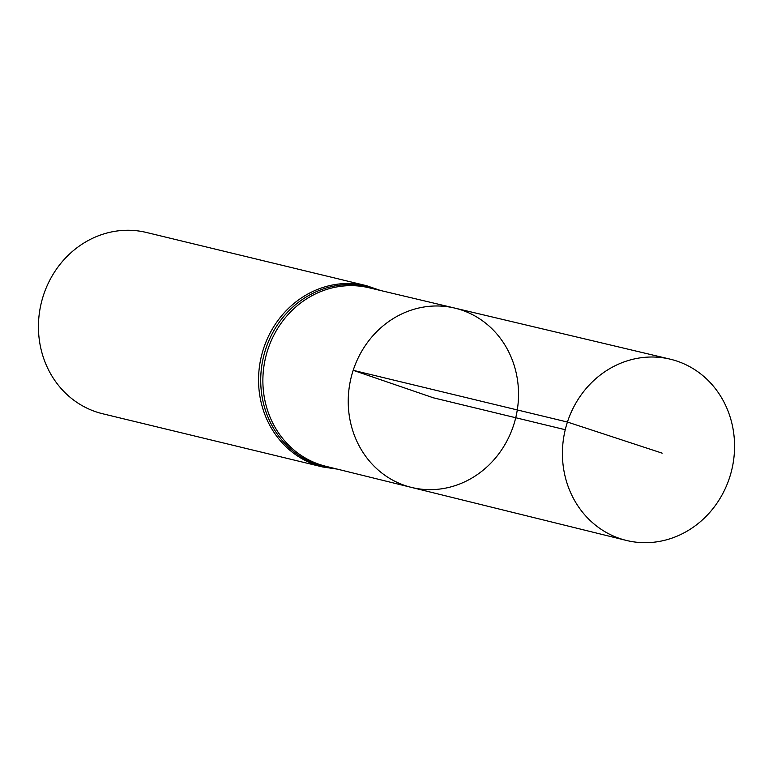 <?xml version="1.0" encoding="UTF-8"?>
<svg xmlns="http://www.w3.org/2000/svg" width="773" height="773" viewBox="0 0 773 773"><rect width="100%" height="100%" fill="white"/><g stroke="black" fill="none" stroke-linecap="round" stroke-linejoin="round"><path stroke-width="1.16" d="M454.727 308.079L368.905 287.74A91.842 84.354 103.6 0 0 267.816 349.696A91.842 84.354 103.6 0 0 325.723 466.264L411.352 487.386A92.238 84.721 -76.4 0 1 353.193 370.315A92.238 84.721 -76.4 0 1 454.727 308.079A92.238 84.721 -76.4 0 1 515.726 417.739A92.238 84.721 -76.4 0 1 411.352 487.386A92.238 84.721 -76.4 0 1 353.193 370.315A92.238 84.721 -76.4 0 1 454.727 308.079L670.065 359.136A93.253 85.639 -76.4 0 1 729.557 477.656A93.253 85.639 -76.4 0 1 626.217 540.395A93.253 85.639 -76.4 0 1 567.43 422.048A93.253 85.639 -76.4 0 1 670.065 359.136M322.708 466.979A93.253 85.639 103.6 0 1 263.564 348.546A93.253 85.639 103.6 0 1 366.557 285.71L146.435 232.47A93.253 85.639 103.6 0 0 43.452 295.305A93.253 85.639 103.6 0 0 102.587 413.739L322.708 466.979L337.318 469.124M565.247 429.711L433.382 397.815L353.193 370.315L567.43 422.048L662.161 453.152M377.62 289.798A92.547 85.001 103.6 0 0 265.69 349.125A92.547 85.001 103.6 0 0 334.419 468.409M366.557 285.71L380.529 290.493M411.352 487.386L626.217 540.395"/></g></svg>
